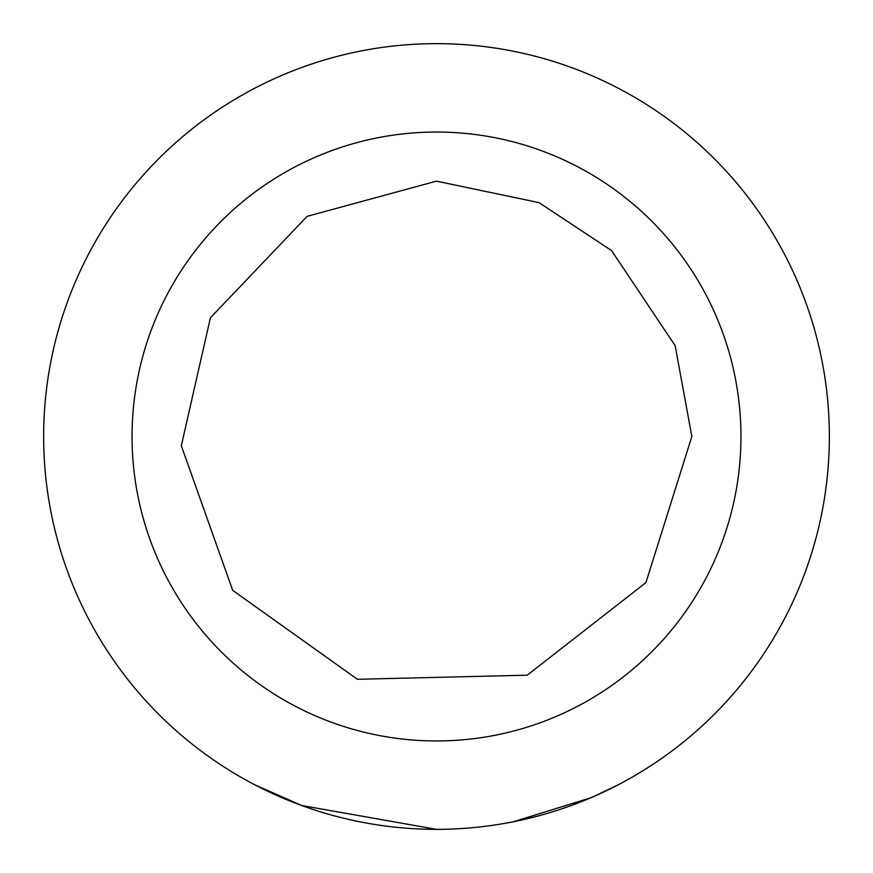<?xml version="1.0" encoding="UTF-8"?>
<svg xmlns="http://www.w3.org/2000/svg" width="873" height="873" viewBox="0 0 873 873"><rect width="100%" height="100%" fill="white"/><g stroke="black" fill="none" stroke-linecap="round" stroke-linejoin="round"><path stroke-width="1.31" d="M436.5 43.65A392.85 392.85 0 0 1 776.719 632.925A392.85 392.85 0 0 1 96.281 632.925A392.85 392.85 0 0 1 436.5 43.65M255.036 784.925L301.742 805.517L436.5 829.35M513.269 821.777L591.599 797.54L617.964 784.925M436.5 132.041A304.459 304.459 0 0 1 700.168 588.729A304.459 304.459 0 0 1 172.832 588.729A304.459 304.459 0 0 1 436.5 132.041M436.489 181.148L539.056 202.634L611.602 250.627L675.145 345.653L691.853 436.5L645.922 582.607L527.216 675.189L357.417 679.292L232.687 590.344L181.311 445.754L210.437 317.75L307.132 216.34L436.489 181.148"/></g></svg>
